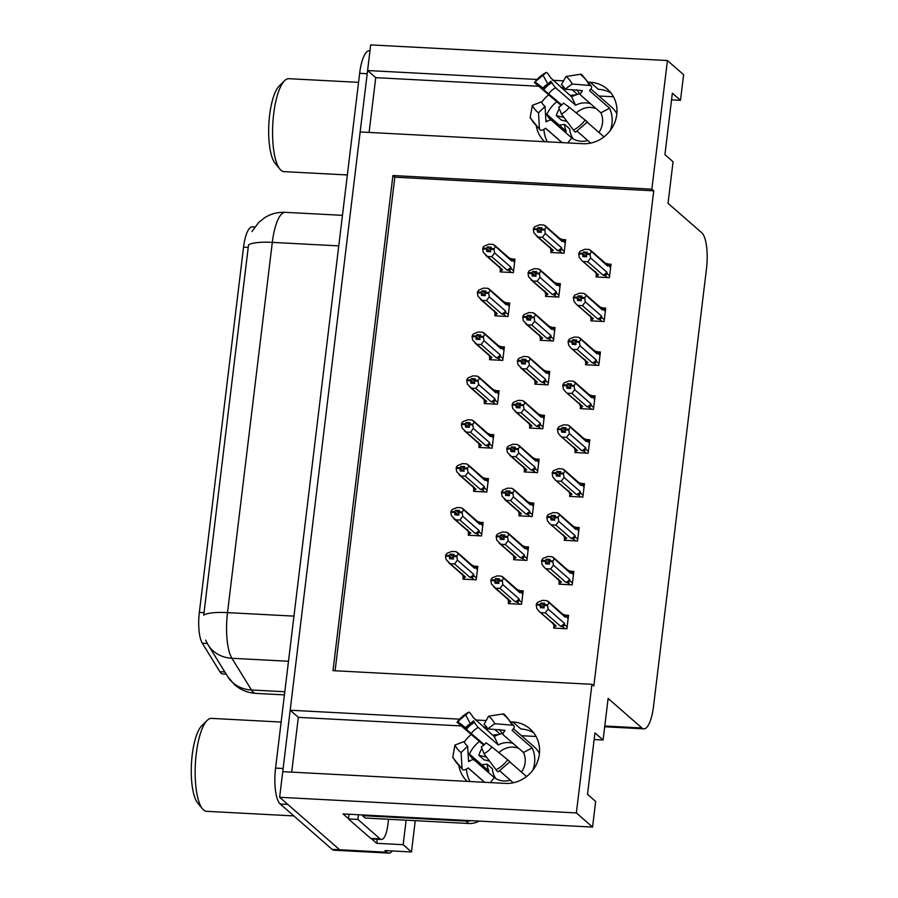 <?xml version="1.0" encoding="UTF-8"?>
<svg xmlns="http://www.w3.org/2000/svg" width="898" height="898" viewBox="0 0 898 898"><rect width="100%" height="100%" fill="white"/><g stroke="black" fill="none" stroke-linecap="round" stroke-linejoin="round"><path stroke-width="1.35" d="M546.86 114.349A31.688 29.511 131.2 0 1 556.883 101.732M570.174 95.536A31.688 29.511 131.2 0 1 576.067 94.874M541.629 102.372A31.688 29.511 131.2 0 1 548.835 94.717M562.137 88.509A31.688 29.511 131.2 0 1 564.528 88.105M469.452 754.039A31.688 29.511 131.2 0 1 479.465 741.434M492.755 735.238A31.688 29.511 131.2 0 1 498.648 734.575M487.12 727.807A31.688 29.511 -48.8 0 0 484.718 728.211M471.428 734.407A31.688 29.511 -48.8 0 0 464.221 742.074M226.184 674.174L222.85 673.994A26.738 7.857 -87 0 1 221.121 673.219A26.738 7.857 -87 0 1 219.887 671.715L202.319 643.249A26.738 7.857 -87 0 1 199.345 612.425L243.549 247.163A26.738 7.857 -87 0 1 252.282 226.868L254.751 227.003M392.325 850.956A29.701 8.733 -87 0 1 388.823 853.1L341.577 850.608A29.701 8.733 -87 0 1 339.657 849.744L279.637 797.289L282.747 771.663L505.383 783.393A31.688 29.511 -48.8 0 0 536.69 763.727A31.688 29.511 -48.8 0 0 529.955 728.828A31.688 29.511 -48.8 0 0 512.825 721.958L511.669 721.902M533.625 732.734A31.688 29.511 -48.8 0 0 520.862 728.985L512.825 721.958M369.1 132.433L375.734 77.655L367.585 70.527L370.694 44.9L667.427 60.536L651.858 189.164L392.92 175.525L333.012 670.66L591.939 684.298L576.37 812.926L592.557 827.08L343.07 813.925L348.48 818.662M461.471 725.943L298.327 717.345L291.693 772.134M298.327 717.345L290.177 710.228L360.154 131.961L582.802 143.702A31.688 29.511 -48.8 0 0 614.109 124.036A31.688 29.511 -48.8 0 0 607.362 89.127A31.688 29.511 -48.8 0 0 590.233 82.268L589.077 82.201M377.182 839.248L376.689 843.312L371.682 838.934M406.121 820.2L403.157 844.704L376.689 843.312M403.157 844.704L411.464 851.966L415.246 820.682M388.823 853.1A29.701 8.733 -87 0 1 386.903 852.236L385.006 850.574L411.464 851.966M576.37 812.926L279.637 797.289M671.558 99.835L680.504 100.318L683.603 74.68L667.427 60.536M563.574 80.854L552.719 80.281M537.049 79.462L367.585 70.527M486.155 720.555L475.311 719.983M459.641 719.163L290.177 710.228M594.139 739.537L603.097 740.008L608.126 698.442L641.902 727.975A29.701 8.733 93 0 0 643.832 728.839A29.701 8.733 93 0 0 653.531 706.288L706.479 268.76A29.701 8.733 93 0 0 701.821 232.84L668.045 203.318L673.073 161.752L664.924 154.624L672.355 93.19L680.504 100.318M547.387 141.828A31.688 29.511 131.2 0 1 543.919 129.312M598.921 96.007L613.48 96.782M469.968 781.529A31.688 29.511 131.2 0 1 466.511 769.014M592.557 827.08L595.655 801.443L587.516 794.326L594.947 732.891L603.097 740.008M521.502 735.709L536.072 736.483M591.939 684.298L593.836 685.96L653.755 190.825L651.858 189.164M653.755 190.825L394.828 177.187L335.1 670.761M394.828 177.187L392.92 175.525M596.384 275.147L596.16 276.966L609.394 277.662L611.022 264.214L608.025 264.057M591.075 319.037L590.85 320.844L604.085 321.54L605.712 308.104L602.715 307.947M585.765 362.927L585.541 364.734L598.775 365.43L600.403 351.994L597.406 351.836M580.445 406.816L580.231 408.624L593.466 409.32L595.082 395.883L592.096 395.726M575.135 450.706L574.922 452.513L588.145 453.209L589.773 439.773L586.787 439.616M564.516 538.474L564.292 540.293L577.526 540.989L579.154 527.553L576.157 527.384M559.207 582.364L558.983 584.171L572.217 584.879L573.844 571.431L570.847 571.274M553.898 626.254L553.673 628.061L566.907 628.757L568.535 615.321L565.538 615.164M569.826 494.596L569.613 496.403L582.836 497.099L584.463 483.663L581.466 483.506M545.726 294.566L545.501 296.374L558.736 297.07L560.363 283.633L557.366 283.476M540.405 338.456L540.192 340.263L553.415 340.959L555.043 327.523L552.057 327.366M535.096 382.346L534.882 384.153L548.106 384.849L549.733 371.413L546.747 371.256M529.786 426.224L529.573 428.043L542.796 428.739L544.424 415.303L541.427 415.134M524.477 470.114L524.252 471.921L537.487 472.629L539.114 459.181L536.117 459.024M519.167 514.004L518.943 515.811L532.177 516.507L533.805 503.071L530.808 502.914M513.858 557.894L513.634 559.701L526.868 560.397L528.495 546.961L525.498 546.803M508.549 601.783L508.324 603.591L521.558 604.287L523.186 590.85L520.189 590.693M551.035 250.677L550.811 252.484L564.045 253.18L565.673 239.744L562.676 239.586M463.188 577.302L462.975 579.12L476.198 579.816L477.826 566.38L474.84 566.223M468.498 533.423L468.285 535.23L481.519 535.926L483.135 522.49L480.149 522.333M479.128 445.644L478.903 447.451L492.138 448.147L493.765 434.711L490.768 434.553M484.437 401.754L484.213 403.561L497.447 404.257L499.075 390.821L496.078 390.664M489.747 357.864L489.533 359.683L502.757 360.379L504.384 346.931L501.387 346.774M495.056 313.974L494.843 315.793L508.066 316.489L509.694 303.053L506.708 302.884M473.818 489.533L473.594 491.341L486.828 492.037L488.456 478.6L485.459 478.443M500.366 270.096L500.152 271.903L513.375 272.599L515.003 259.163L512.017 259.006M486.783 727.279L483.461 727.099M459.024 766.465A31.688 29.511 -48.8 0 0 467.196 781.383M544.615 141.682A31.688 29.511 131.2 0 1 536.443 126.764M564.191 87.577L560.868 87.409M538.89 86.253L375.734 77.655M590.233 82.268L598.27 89.284A31.688 29.511 131.2 0 1 611.044 93.033M282.791 771.663A29.701 8.733 -87 0 1 283.128 768.497L367.203 73.703A29.701 8.733 -87 0 1 367.641 70.572M280.232 804.013L332.092 849.351A29.701 8.733 -87 0 0 334.011 850.215L341.577 850.608A29.701 8.733 -87 0 1 339.657 849.744L287.787 804.417L280.232 804.013A29.701 8.733 -87 0 1 275.563 768.093L359.649 73.299A29.701 8.733 -87 0 1 369.359 50.759L369.976 50.793M251.9 231.617L258.747 222.367L264.82 217.597C271.073 213.758 277.886 211.995 285.25 212.332A39.602 11.64 93 0 0 272.307 242.381A34.652 7.453 6.9 0 0 248.522 244.952L203.723 615.186A34.652 7.453 -173.1 0 1 227.508 612.627A39.602 11.64 93 0 0 231.909 658.279A34.652 30.487 148.3 0 1 208.078 644.843L205.631 640.173M490.274 249.408L487.434 246.939L491.217 247.13L490.342 248.477L490.667 251.743L486.884 251.541L486.469 249.072L482.686 248.869L486.469 249.072M506.966 270.006L509.132 270.579L511.175 268.693L510.839 267.121L494.607 252.933L491.778 256.727L506.966 270.006A6.735 6.275 -48.8 0 0 510.839 267.121M501.87 271.993L500.601 270.882L502.622 269.782L487.434 256.502L491.778 256.727M487.434 246.939L486.57 248.286L482.787 248.084L484.011 246.198L488.916 244.211L493.26 244.436L511.579 260.981L512.197 260.24L514.621 262.362M508.459 257.726L511.983 258.983L512.197 260.24M489.724 251.687L486.491 248.869M490.241 251.721L486.536 248.488L482.787 248.084M487.434 256.502L483.27 252.338L482.686 248.869M485.627 255.29L501.106 268.816A6.735 6.275 -48.8 0 0 502.622 269.782M500.601 270.882L499.501 266.526M494.607 252.933L494.035 249.464L490.252 249.262M494.035 249.464L494.125 248.679L490.342 248.477M494.484 245.143L509.974 258.68A6.735 6.275 131.2 0 1 511.579 260.981M494.125 248.679L495.348 246.793M540.933 230L538.104 227.52L537.229 228.867L533.446 228.664L534.669 226.779L539.575 224.792L543.919 225.028L562.249 241.562L562.866 240.832L565.28 242.943M559.117 238.307L562.642 239.564L562.866 240.832M564.258 251.395L561.845 249.274L561.497 247.702L545.266 233.525L544.783 229.259L546.018 227.374M552.528 252.574L551.26 251.462L553.291 250.362L538.093 237.083L542.437 237.308L557.636 250.598L559.802 251.171L561.98 253.079M538.093 237.083L533.928 232.919L533.356 229.45L537.127 229.652L537.543 232.122L541.326 232.324L540.91 229.854L541.887 227.722L538.104 227.52M544.783 229.259L541.011 229.069M545.153 225.735L560.633 239.261A6.735 6.275 131.2 0 1 562.249 241.562M533.895 229.282L533.446 228.664M561.845 249.274L559.802 251.171M561.497 247.702A6.735 6.275 131.2 0 1 557.636 250.598M540.91 229.854L544.693 230.056M545.266 233.525L542.437 237.308M551.26 251.462L550.16 247.107M536.286 235.871L551.776 249.408A6.735 6.275 -48.8 0 0 553.291 250.362M533.356 229.45L537.127 229.652M540.383 232.279L537.161 229.45M537.229 228.867L540.899 232.301M537.206 229.069L533.423 228.867M597.888 277.055L596.609 275.944L598.64 274.844L581.635 260.341L579.277 257.4L578.727 253.73L582.51 253.921L582.892 256.603L586.675 256.794L586.259 254.325L590.042 254.527L590.143 253.741L586.36 253.539L587.236 252.192L583.453 251.99L582.555 253.539L578.772 253.337L580.029 251.249L584.935 249.274L589.279 249.498L607.598 266.033L608.215 265.303L610.629 267.413M585.743 256.749L582.51 253.921M578.705 253.932L582.488 254.123M582.577 253.337L578.795 253.146M582.555 253.539L586.259 256.783M586.282 254.471L583.453 251.99M596.609 275.944L595.509 271.578M581.635 260.341L597.125 273.879A6.735 6.275 -48.8 0 0 598.64 274.844M609.607 275.866L607.194 273.744L605.151 275.641L607.329 277.549M607.194 273.744L606.857 272.184A6.735 6.275 131.2 0 1 602.985 275.069L605.151 275.641M606.857 272.184L590.626 257.995L587.786 261.789L602.985 275.069M583.442 261.554L587.786 261.789M590.626 257.995L590.042 254.527M586.259 254.325L586.36 253.539M590.502 250.205L605.982 263.743A6.735 6.275 131.2 0 1 607.598 266.033M604.466 262.777L607.991 264.034L608.215 265.303M590.143 253.741L591.367 251.844M532.862 770.192A29.701 27.658 -48.8 0 0 534.546 763.278A29.701 27.658 -48.8 0 0 532.132 747.877L512.129 730.4L512.848 729.389A10.888 3.682 154.6 0 0 514.116 726.179A10.888 3.682 154.6 0 0 511.983 725.146L494.719 723.709L487.704 728.895L504.968 730.321L504.418 731.399A10.888 3.682 154.6 0 0 503.149 734.598A10.888 3.682 154.6 0 0 503.486 735.035L523.489 752.513A19.801 18.443 131.2 0 1 521.491 772.123M509.828 761.931L526.576 776.568M513.286 782.775L499.737 770.933M510.345 780.205A19.801 18.443 131.2 0 1 494.27 777.578L474.267 760.09A10.888 3.951 126.4 0 0 474.178 760.022A10.888 3.951 126.4 0 0 469.856 761.033L468.554 761.56L467.656 746.092L461.112 752.535L461.999 768.003A10.888 3.951 126.4 0 0 462.739 769.676A10.888 3.951 126.4 0 0 467.05 768.666L468.296 767.981L484.673 782.304M513.443 728.66L533.895 746.541A29.701 27.658 131.2 0 1 539.44 753.377M481.923 748.348A29.701 27.658 -48.8 0 0 478.881 755.308L484.044 759.82L489.556 761.122M484.314 744.667L464.928 728.211L465.669 727.739L457.767 721.768L457.026 722.25L483.741 745.172M502.577 733.509A29.701 27.658 -48.8 0 0 494.226 736.517L473.235 717.513A10.888 1.493 61.8 0 0 468.801 712.148A10.888 1.493 61.8 0 0 468.756 712.181L465.658 714.999L470.372 723.698L473.471 720.881L474.537 722.43A10.888 1.493 61.8 0 0 478.219 727.459L498.222 744.936A19.801 18.443 131.2 0 1 513.061 743.409M468.071 753.13A10.888 3.682 -25.4 0 1 468.902 753.568L488.905 771.045A19.801 18.443 131.2 0 1 487.176 764.131L492.34 768.643A19.801 18.443 131.2 0 0 495.977 778.689M498.94 752.625A19.801 18.443 131.2 0 1 513.678 747.091L513.948 747.327A19.801 18.443 131.2 0 1 518.494 748.157M494.719 723.709A22.776 21.204 131.2 0 0 488.557 716.2L484.033 724.417A13.582 12.651 131.2 0 1 487.704 728.895M491.902 746.968L486.031 742.769A13.582 12.651 131.2 0 1 481.317 746.81L484.011 753.736A22.776 21.204 131.2 0 0 491.902 746.968L510.019 761.684L498.244 771.775A10.888 1.493 -118.2 0 1 496.055 769.799L484.011 753.736M465.669 727.739A13.582 12.651 131.2 0 1 470.372 723.698M467.656 746.092A13.582 12.651 131.2 0 1 463.985 741.613L454.949 745.026A22.776 21.204 131.2 0 0 461.112 752.535M457.767 721.768A22.776 21.204 131.2 0 1 465.658 714.999M488.557 716.2L502.813 713.977A10.888 3.951 -53.6 0 1 504.306 714.247L514.116 726.179M462.739 769.676L452.929 757.744A10.888 3.682 -25.4 0 1 452.839 756.834L454.949 745.026M468.801 712.148L457.026 722.25A33.866 31.542 131.2 0 1 468.756 712.181M487.176 764.131L481.766 764.804M478.881 755.308L486.559 757.126M362.534 814.957A19.801 18.443 131.2 0 1 362.455 815.665L466.028 821.12A19.801 18.443 -48.8 0 0 471.203 820.682M496.774 735.294A4.95 4.613 131.2 0 1 496.381 734.687M362.455 815.665L365.172 818.033L468.745 823.5A19.801 18.443 -48.8 0 0 479.128 821.098M388.542 819.268L387.914 824.454A19.801 5.826 -87 0 1 381.448 839.473A19.801 5.826 -87 0 1 380.168 838.9L357.898 819.436L348.446 818.942L370.717 838.406A19.801 5.826 93 0 0 371.996 838.979L381.448 839.473M348.952 814.239A19.801 5.826 -87 0 1 348.446 818.942M358.403 814.733A19.801 5.826 -87 0 1 357.898 819.436M494.27 777.578L490.465 782.607M494.226 736.517L498.222 744.936M532.132 747.877L523.489 752.513M484.965 293.298L482.125 290.817L485.908 291.019L485.032 292.366L485.347 295.633L481.575 295.431L481.16 292.961L477.377 292.759L481.16 292.961M501.656 313.896L503.823 314.468L505.866 312.583L505.529 311.011L489.298 296.823L486.458 300.617L501.656 313.896A6.735 6.275 -48.8 0 0 505.529 311.011M496.56 315.883L495.292 314.771L497.312 313.671L482.125 300.381L486.458 300.617M482.125 290.817L481.249 292.164L477.478 291.973L478.701 290.076L483.607 288.101L487.951 288.325L506.27 304.86L506.887 304.13L509.312 306.24M503.149 301.605L506.674 302.862L506.887 304.13M484.415 295.577L481.182 292.759M484.931 295.61L481.227 292.366L477.478 291.973M482.125 300.381L477.961 296.228L477.377 292.759M480.318 299.169L495.797 312.706A6.735 6.275 -48.8 0 0 497.312 313.671M495.292 314.771L494.192 310.416M489.298 296.823L488.714 293.354L484.942 293.152M488.714 293.354L488.815 292.568L485.032 292.366M489.174 289.033L504.665 302.57A6.735 6.275 131.2 0 1 506.27 304.86M488.815 292.568L490.039 290.683M479.655 337.188L476.816 334.707L480.598 334.909L479.622 337.042L480.037 339.511L476.266 339.321L475.85 336.84L472.067 336.649L475.85 336.84M496.347 357.786L498.513 358.358L500.556 356.461L500.22 354.901L483.988 340.712L481.148 344.506L496.347 357.786A6.735 6.275 -48.8 0 0 500.22 354.901M491.251 359.772L489.982 358.661L492.003 357.55L476.804 344.271L481.148 344.506M476.816 334.707L475.94 336.054L472.157 335.852L473.392 333.966L478.297 331.991L482.641 332.215L500.961 348.75L501.578 348.02L504.002 350.13M497.84 345.494L501.353 346.751L501.578 348.02M479.105 339.466L475.873 336.638M479.622 339.489L475.918 336.256L472.157 335.852M476.804 344.271L472.651 340.118L472.067 336.649M475.008 343.058L490.488 356.596A6.735 6.275 -48.8 0 0 492.003 357.55M489.982 358.661L488.882 354.295M483.988 340.712L483.405 337.244L479.622 337.042M483.405 337.244L483.506 336.458L479.723 336.256M483.865 332.922L499.355 346.46A6.735 6.275 131.2 0 1 500.961 348.75M483.506 336.458L484.729 334.561M474.335 381.078L471.506 378.597L475.289 378.799L474.312 380.932L474.728 383.401L470.945 383.21L470.541 380.73L466.758 380.528L470.541 380.73M491.038 401.675L493.204 402.248L495.247 400.351L494.91 398.779L478.679 384.602L475.839 388.385L491.038 401.675A6.735 6.275 -48.8 0 0 494.91 398.779M485.941 403.651L484.662 402.54L486.694 401.44L471.495 388.161L475.839 388.385M471.506 378.597L470.631 379.944L466.848 379.742L468.083 377.856L472.988 375.869L477.332 376.105L495.651 392.639L496.268 391.91L498.682 394.02M492.519 389.384L496.044 390.641L496.268 391.91M473.796 383.356L470.563 380.528M474.312 383.379L470.608 380.146L466.848 379.742M471.495 388.161L467.33 383.996L466.758 380.528M469.699 386.948L485.178 400.486A6.735 6.275 -48.8 0 0 486.694 401.44M484.662 402.54L483.562 398.184M478.679 384.602L478.095 381.134L474.312 380.932M478.095 381.134L478.196 380.348L474.413 380.146M478.555 376.812L494.035 390.349A6.735 6.275 131.2 0 1 495.651 392.639M478.196 380.348L479.42 378.451M469.025 424.967L466.197 422.487L469.98 422.689L469.003 424.821L469.418 427.291L465.635 427.089L465.22 424.619L461.449 424.417L465.22 424.619M485.728 445.565L487.895 446.138L489.938 444.241L489.601 442.669L473.369 428.481L470.53 432.275L485.728 445.565A6.735 6.275 -48.8 0 0 489.601 442.669M480.632 447.541L479.352 446.429L481.384 445.329L466.185 432.05L470.53 432.275M466.197 422.487L465.321 423.834L461.538 423.632L462.773 421.746L467.678 419.759L472.011 419.995L490.342 436.529L490.959 435.799L493.372 437.91M487.21 433.274L490.735 434.531L490.959 435.799M468.487 427.246L465.254 424.417M469.003 427.268L465.299 424.036L461.538 423.632M466.185 432.05L462.021 427.886L461.449 424.417M464.378 430.838L479.869 444.375A6.735 6.275 -48.8 0 0 481.384 445.329M479.352 446.429L478.252 442.074M473.369 428.481L472.786 425.023L469.003 424.821M472.786 425.023L472.876 424.226L469.104 424.036M473.246 420.702L488.725 434.228A6.735 6.275 131.2 0 1 490.342 436.529M472.876 424.226L474.11 422.341M535.623 273.879L532.795 271.409L531.919 272.756L528.136 272.554L529.36 270.668L534.265 268.682L538.609 268.917L556.94 285.452L557.557 284.711L559.97 286.832M553.808 282.197L557.332 283.454L557.557 284.711M558.949 295.274L556.524 293.163L556.188 291.592L539.956 277.403L539.474 273.149L540.708 271.263M547.219 296.463L545.95 295.352L547.982 294.252L532.783 280.973L537.127 281.197L552.326 294.477L554.481 295.049L556.67 296.969M532.783 280.973L528.619 276.808L528.035 273.34L531.818 273.542L532.233 276.012L536.016 276.214L535.691 272.958L536.566 271.611L532.795 271.409M539.474 273.149L535.691 272.958M539.844 269.625L555.323 283.151A6.735 6.275 131.2 0 1 556.94 285.452M528.585 273.172L528.136 272.554M556.524 293.163L554.481 295.049M556.188 291.592A6.735 6.275 131.2 0 1 552.326 294.477M535.601 273.744L539.384 273.935M539.956 277.403L537.127 281.197M545.95 295.352L544.85 290.997M530.976 279.761L546.467 293.298A6.735 6.275 -48.8 0 0 547.982 294.252M528.035 273.34L531.818 273.542M535.073 276.169L531.841 273.34M531.919 272.756L535.59 276.191M531.897 272.958L528.114 272.756M530.314 317.769L527.485 315.299L526.61 316.646L522.827 316.444L524.05 314.558L528.956 312.571L533.3 312.796L551.619 329.341L552.236 328.601L554.661 330.722M548.498 326.086L552.023 327.343L552.236 328.601M553.639 339.163L551.215 337.053L550.878 335.482L534.647 321.293L534.164 317.039L535.388 315.153M541.909 340.353L540.641 339.242L542.661 338.142L527.474 324.863L531.818 325.087L547.005 338.366L549.172 338.939L551.361 340.847M527.474 324.863L523.309 320.698L522.726 317.23L526.509 317.432L526.924 319.901L530.707 320.103L530.381 316.837L531.257 315.49L527.485 315.299M534.164 317.039L530.381 316.837M534.523 313.514L550.014 327.04A6.735 6.275 131.2 0 1 551.619 329.341M523.276 317.061L522.827 316.444M551.215 337.053L549.172 338.939M550.878 335.482A6.735 6.275 131.2 0 1 547.005 338.366M530.291 317.634L534.074 317.825M534.647 321.293L531.818 325.087M540.641 339.242L539.541 334.887M525.667 323.65L541.146 337.177A6.735 6.275 -48.8 0 0 542.661 338.142M522.726 317.23L526.509 317.432M529.764 320.047L526.531 317.23M526.61 316.646L530.28 320.081M526.576 316.848L522.804 316.646M525.004 361.658L522.165 359.189L521.289 360.536L517.517 360.334L518.741 358.448L523.646 356.461L527.99 356.686L546.31 373.231L546.927 372.49L549.351 374.612M543.189 369.976L546.714 371.233L546.927 372.49M548.33 383.053L545.905 380.943L545.569 379.371L529.337 365.183L528.754 361.714L530.078 359.043M536.6 384.243L535.331 383.132L537.352 382.032L522.165 368.752L526.497 368.977L541.696 382.256L543.862 382.829L546.051 384.737M522.165 368.752L518 364.588L517.416 361.119L521.199 361.322L521.615 363.791L525.386 363.993L525.072 360.727L525.947 359.38L522.165 359.189M528.855 360.929L525.072 360.727M529.214 357.393L544.704 370.93A6.735 6.275 131.2 0 1 546.31 373.231M517.955 360.94L517.517 360.334M545.905 380.943L543.862 382.829M545.569 379.371A6.735 6.275 131.2 0 1 541.696 382.256M524.982 361.512L528.754 361.714M529.337 365.183L526.497 368.977M535.331 383.132L534.231 378.776M520.357 367.54L535.837 381.066A6.735 6.275 -48.8 0 0 537.352 382.032M517.416 361.119L521.199 361.322M524.454 363.937L521.222 361.119M521.289 360.536L524.971 363.971M521.267 360.727L517.484 360.536M519.695 405.548L516.855 403.067L515.98 404.414L512.208 404.223L513.432 402.326L518.337 400.351L522.681 400.575L541 417.11L541.617 416.38L544.042 418.49M537.88 413.855L541.404 415.112L541.617 416.38M543.021 426.943L540.596 424.833L540.259 423.261L524.028 409.073L523.444 405.604L524.769 402.933M531.29 428.133L530.022 427.021L532.043 425.921L516.844 412.631L521.188 412.867L536.387 426.146L538.553 426.718L540.742 428.627M516.844 412.631L512.691 408.478L512.107 405.009L515.89 405.211L516.305 407.681L520.077 407.883L519.762 404.616L520.638 403.269L516.855 403.067M523.545 404.818L519.762 404.616M523.904 401.283L539.395 414.82A6.735 6.275 131.2 0 1 541 417.11M512.646 404.83L512.208 404.223M540.596 424.833L538.553 426.718M540.259 423.261A6.735 6.275 131.2 0 1 536.387 426.146M519.673 405.402L523.444 405.604M524.028 409.073L521.188 412.867M530.022 427.021L528.922 422.666M515.048 411.419L530.527 424.956A6.735 6.275 -48.8 0 0 532.043 425.921M512.107 405.009L515.89 405.211M519.145 407.827L515.912 405.009M515.98 404.414L519.661 407.86M515.957 404.616L512.174 404.426M592.568 320.934L591.299 319.834L593.331 318.723L576.325 304.231L573.968 301.279L573.418 297.62L577.201 297.81L577.582 300.493L581.365 300.684L580.95 298.215L584.733 298.417L584.822 297.631L581.051 297.429L581.926 296.082L578.144 295.88L577.246 297.429L573.463 297.227L574.709 295.139L579.625 293.163L583.958 293.388L602.289 309.922L602.906 309.193L605.319 311.303M580.422 300.639L577.201 297.81M573.395 297.822L577.167 298.013M577.268 297.227L573.485 297.025M577.246 297.429L580.95 300.662M580.972 298.361L578.144 295.88M591.299 319.834L590.199 315.467M576.325 304.231L591.816 317.769A6.735 6.275 -48.8 0 0 593.331 318.723M604.298 319.755L601.885 317.634L599.842 319.531L602.019 321.439M601.885 317.634L601.548 316.074A6.735 6.275 131.2 0 1 597.675 318.958L599.842 319.531M601.548 316.074L585.305 301.885L582.476 305.679L597.675 318.958M578.132 305.443L582.476 305.679M585.305 301.885L584.733 298.417M580.95 298.215L581.051 297.429M585.193 294.095L600.672 307.632A6.735 6.275 131.2 0 1 602.289 309.922M599.157 306.667L602.681 307.924L602.906 309.193M584.822 297.631L586.057 295.734M587.258 364.824L585.99 363.712L588.022 362.612L571.016 348.121L568.659 345.169L568.108 341.498L571.88 341.7L572.273 344.372L576.056 344.574L575.64 342.104L579.423 342.306L579.513 341.509L575.73 341.319L576.606 339.972L572.834 339.77L571.936 341.319L568.153 341.117L569.399 339.029L574.305 337.042L578.649 337.278L596.979 353.812L597.597 353.082L600.01 355.193M575.113 344.529L571.88 341.7M568.075 341.7L571.858 341.902M571.959 341.117L568.176 340.914M571.936 341.319L575.629 344.551M575.663 342.25L572.834 339.77M585.99 363.712L584.89 359.357M571.016 348.121L586.506 361.658A6.735 6.275 -48.8 0 0 588.022 362.612M598.988 363.645L596.575 361.524L594.532 363.421L596.71 365.329M596.575 361.524L596.227 359.952A6.735 6.275 131.2 0 1 592.366 362.848L594.532 363.421M596.227 359.952L579.996 345.775L577.167 349.558L592.366 362.848M572.823 349.333L577.167 349.558M579.996 345.775L579.423 342.306M575.64 342.104L575.73 341.319M579.884 337.985L595.363 351.511A6.735 6.275 131.2 0 1 596.979 353.812M593.847 350.557L597.372 351.814L597.597 353.082M579.513 341.509L580.748 339.624M581.949 408.713L580.68 407.602L582.712 406.502L565.706 392.011L563.349 389.059L562.799 385.388L566.571 385.59L566.964 388.262L570.746 388.464L570.331 385.994L574.114 386.185L574.204 385.399L570.421 385.208L571.296 383.861L567.525 383.659L566.616 385.208L562.844 385.006L564.09 382.918L568.995 380.932L573.339 381.167L591.659 397.702L592.276 396.961L594.701 399.082M569.803 388.419L566.571 385.59M562.765 385.59L566.548 385.792M566.649 385.006L562.866 384.804M566.616 385.208L570.32 388.441M570.353 386.129L567.525 383.659M580.68 407.602L579.58 403.247M565.706 392.011L581.186 405.548A6.735 6.275 -48.8 0 0 582.712 406.502M593.679 407.524L591.254 405.413L589.211 407.299L591.4 409.219M591.254 405.413L590.918 403.842A6.735 6.275 131.2 0 1 587.045 406.727L589.211 407.299M590.918 403.842L574.686 389.653L571.858 393.447L587.045 406.727M567.514 393.223L571.858 393.447M574.686 389.653L574.114 386.185M570.331 385.994L570.421 385.208M574.563 381.875L590.053 395.401A6.735 6.275 131.2 0 1 591.659 397.702M588.538 394.447L592.063 395.704L592.276 396.961M574.204 385.399L575.427 383.513M576.639 452.603L575.371 451.492L577.392 450.392L560.397 435.9L558.04 432.948L557.478 429.278L561.261 429.48L561.654 432.151L565.426 432.353L565.022 429.884L568.793 430.075L568.894 429.289L565.111 429.087L565.987 427.74L562.204 427.549L561.306 429.098L557.535 428.896L558.781 426.808L563.686 424.821L568.03 425.046L586.349 441.591L586.966 440.851L589.391 442.972M564.494 432.297L561.261 429.48M557.456 429.48L561.239 429.682M561.329 428.896L557.557 428.694M561.306 429.098L565.01 432.331M565.044 430.019L562.204 427.549M575.371 451.492L574.271 447.137M560.397 435.9L575.876 449.427A6.735 6.275 -48.8 0 0 577.392 450.392M588.37 451.413L585.945 449.303L583.902 451.189L586.091 453.097M585.945 449.303L585.608 447.732A6.735 6.275 131.2 0 1 581.736 450.616L583.902 451.189M585.608 447.732L569.377 433.543L566.548 437.337L581.736 450.616M562.204 437.113L566.548 437.337M569.377 433.543L568.793 430.075M565.022 429.884L565.111 429.087M569.253 425.753L584.744 439.29A6.735 6.275 131.2 0 1 586.349 441.591M583.229 438.336L586.753 439.593L586.966 440.851M568.894 429.289L570.118 427.403M281.141 722.059L211.479 718.389A46.539 13.683 93 0 0 207.157 720.42L201.724 725.797A40.59 11.932 93 0 0 191.442 763.929A40.59 11.932 93 0 0 197.661 802.935L202.499 808.851A46.539 13.683 93 0 0 203.565 809.974A46.539 13.683 93 0 0 206.574 811.321L293.848 815.923M207.157 720.42A46.539 13.683 93 0 0 196.269 753.703A46.539 13.683 93 0 0 202.499 808.851M358.549 82.358L288.887 78.687A46.539 13.683 93 0 0 284.565 80.719L279.132 86.096A40.59 11.932 93 0 0 268.85 124.227A40.59 11.932 93 0 0 275.069 163.234L279.907 169.15A46.539 13.683 93 0 0 280.984 170.272A46.539 13.683 93 0 0 283.993 171.63L347.346 174.964M284.565 80.719A46.539 13.683 93 0 0 273.677 114.001A46.539 13.683 93 0 0 279.907 169.15M610.27 130.502A29.701 27.658 -48.8 0 0 611.965 123.576A29.701 27.658 -48.8 0 0 609.54 108.187L589.537 90.698L590.255 89.688A10.888 3.682 154.6 0 0 591.524 86.477A10.888 3.682 154.6 0 0 589.391 85.445L572.127 84.019L565.123 89.194L582.387 90.631L581.837 91.697A10.888 3.682 154.6 0 0 580.568 94.896A10.888 3.682 154.6 0 0 580.894 95.334L600.897 112.811A19.801 18.443 131.2 0 1 598.899 132.433M587.236 122.24L603.984 136.878M590.693 143.074L577.145 131.231M587.752 140.503A19.801 18.443 131.2 0 1 571.678 137.877L551.675 120.399A10.888 3.951 126.4 0 0 551.585 120.321A10.888 3.951 126.4 0 0 547.275 121.342L545.962 121.859L545.075 106.391L538.531 112.834L539.417 128.302A10.888 3.951 126.4 0 0 540.147 129.974A10.888 3.951 126.4 0 0 544.457 128.964L545.703 128.291L562.092 142.602M590.85 88.969L611.302 106.84A29.701 27.658 131.2 0 1 616.847 113.676M559.331 108.658A29.701 27.658 -48.8 0 0 556.3 115.606L561.452 120.119L566.964 121.421M561.721 104.965L542.336 88.52L543.077 88.038L535.174 82.066L534.433 82.549L561.149 105.47M579.996 93.807A29.701 27.658 -48.8 0 0 571.633 96.816L550.654 77.812A10.888 1.493 61.8 0 0 546.209 72.457A10.888 1.493 61.8 0 0 546.175 72.48L543.066 75.297L547.78 83.997L550.889 81.179L551.944 82.739A10.888 1.493 61.8 0 0 555.626 87.757L575.629 105.234A19.801 18.443 131.2 0 1 590.48 103.708M545.479 113.429A10.888 3.682 -25.4 0 1 546.321 113.866L566.324 131.355A19.801 18.443 131.2 0 1 564.595 124.44L569.747 128.942A19.801 18.443 131.2 0 0 573.384 138.988M576.359 112.935A19.801 18.443 131.2 0 1 591.097 107.39L591.367 107.637A19.801 18.443 131.2 0 1 595.913 108.456M572.127 84.019A22.776 21.204 131.2 0 0 565.965 76.51L561.441 84.715A13.582 12.651 131.2 0 1 565.123 89.194M569.31 107.277L563.439 103.079A13.582 12.651 131.2 0 1 558.736 107.109L561.418 114.046A22.776 21.204 131.2 0 0 569.31 107.277L587.438 121.982L575.652 132.073A10.888 1.493 -118.2 0 1 573.474 130.098L561.418 114.046M543.077 88.038A13.582 12.651 131.2 0 1 547.78 83.997M545.075 106.391A13.582 12.651 131.2 0 1 541.393 101.912L532.368 105.324A22.776 21.204 131.2 0 0 538.531 112.834M535.174 82.066A22.776 21.204 131.2 0 1 543.066 75.297M565.965 76.51L580.231 74.276A10.888 3.951 -53.6 0 1 581.724 74.545L591.524 86.477M540.147 129.974L530.348 118.053A10.888 3.682 -25.4 0 1 530.247 117.144L532.368 105.324M546.209 72.457L534.433 82.549A33.866 31.542 131.2 0 1 546.175 72.48M564.595 124.44L559.173 125.103M556.3 115.606L563.966 117.425M574.192 95.592A4.95 4.613 131.2 0 1 573.788 94.997M571.678 137.877L567.873 142.917M571.633 96.816L575.629 105.234M609.54 108.187L600.897 112.811M463.716 468.846L460.887 466.376L464.67 466.578L463.694 468.711L464.109 471.181L460.326 470.979L459.911 468.509L456.139 468.307L459.911 468.509M480.419 489.444L482.585 490.016L484.628 488.13L484.28 486.559L468.049 472.37L465.22 476.165L480.419 489.444A6.735 6.275 -48.8 0 0 484.28 486.559M475.311 491.431L474.043 490.319L476.075 489.219L460.876 475.94L465.22 476.165M460.887 466.376L460.012 467.723L456.229 467.521L457.452 465.635L462.358 463.649L466.702 463.884L485.032 480.419L485.65 479.678L488.063 481.799M481.9 477.164L485.425 478.421L485.65 479.678M463.166 471.136L459.933 468.307M463.682 471.158L459.989 467.925L456.229 467.521M460.876 475.94L456.712 471.776L456.139 468.307M459.069 474.728L474.559 488.265A6.735 6.275 -48.8 0 0 476.075 489.219M474.043 490.319L472.943 485.964M468.049 472.37L467.476 468.902L463.694 468.711M467.476 468.902L467.566 468.116L463.795 467.925M467.937 464.592L483.416 478.118A6.735 6.275 131.2 0 1 485.032 480.419M467.566 468.116L468.801 466.23M458.407 512.736L455.578 510.266L459.349 510.457L458.474 511.804L458.799 515.07L455.017 514.868L454.601 512.399L450.818 512.197L454.601 512.399M475.098 533.333L477.265 533.906L479.308 532.02L478.971 530.449L462.739 516.26L459.911 520.054L475.098 533.333A6.735 6.275 -48.8 0 0 478.971 530.449M470.002 535.32L468.734 534.209L470.765 533.109L455.567 519.83L459.911 520.054M455.578 510.266L454.702 511.613L450.919 511.411L452.143 509.525L457.048 507.538L461.392 507.763L479.723 524.309L480.34 523.568L482.754 525.689M476.591 521.053L480.116 522.31L480.34 523.568M457.857 515.014L454.624 512.197M458.373 515.048L454.669 511.815L450.919 511.411M455.567 519.83L451.402 515.665L450.818 512.197M453.759 518.617L469.25 532.144A6.735 6.275 -48.8 0 0 470.765 533.109M468.734 534.209L467.634 529.854M462.739 516.26L462.167 512.792L458.384 512.601M462.167 512.792L462.257 512.006L458.474 511.804M462.627 508.47L478.106 522.007A6.735 6.275 131.2 0 1 479.723 524.309M462.257 512.006L463.48 510.12M453.097 556.625L450.257 554.145L454.04 554.347L453.164 555.694L453.49 558.96L449.707 558.758L449.292 556.289L445.509 556.087L449.292 556.289M469.789 577.223L471.955 577.796L473.998 575.91L473.661 574.338L457.43 560.15L454.601 563.944L469.789 577.223A6.735 6.275 -48.8 0 0 473.661 574.338M464.693 579.21L463.424 578.099L465.445 576.999L450.257 563.72L454.601 563.944M450.257 554.145L449.393 555.492L445.61 555.301L446.834 553.404L451.739 551.428L456.083 551.653L474.402 568.198L475.02 567.457L477.444 569.568M471.282 564.932L474.806 566.189L475.02 567.457M452.547 558.904L449.314 556.087M453.063 558.938L449.359 555.694L445.61 555.301M450.257 563.72L446.093 559.555L445.509 556.087M448.45 562.507L463.929 576.033A6.735 6.275 -48.8 0 0 465.445 576.999M463.424 578.099L462.324 573.743M457.43 560.15L456.858 556.681L453.075 556.479M456.858 556.681L456.947 555.896L453.164 555.694M457.306 552.36L472.797 565.897A6.735 6.275 131.2 0 1 474.402 568.198M456.947 555.896L458.171 554.01M514.386 449.438L511.546 446.957L510.67 448.304L506.887 448.102L508.122 446.216L513.027 444.241L517.371 444.465L535.691 461L536.308 460.27L538.721 462.38M532.559 457.744L536.084 459.001L536.308 460.27M537.7 470.833L535.287 468.711L534.95 467.151L518.718 452.962L518.135 449.494L519.459 446.811M525.981 472.022L524.701 470.911L526.733 469.8L511.534 456.521L515.879 456.756L531.077 470.036L533.244 470.608L535.433 472.516M511.534 456.521L507.37 452.368L506.798 448.899L510.58 449.09L510.984 451.571L514.767 451.761L514.352 449.292L515.329 447.159L511.546 446.957M518.236 448.708L514.453 448.506M518.595 445.172L534.074 458.71A6.735 6.275 131.2 0 1 535.691 461M507.336 448.719L506.887 448.102M535.287 468.711L533.244 470.608M534.95 467.151A6.735 6.275 131.2 0 1 531.077 470.036M514.352 449.292L518.135 449.494M518.718 452.962L515.879 456.756M524.701 470.911L523.601 466.545M509.738 455.308L525.218 468.846A6.735 6.275 -48.8 0 0 526.733 469.8M506.798 448.899L510.58 449.09M513.836 451.716L510.603 448.888M510.67 448.304L514.352 451.739M510.648 448.506L506.865 448.304M509.065 493.328L506.236 490.847L505.361 492.194L501.578 491.992L502.813 490.106L507.718 488.119L512.062 488.355L530.381 504.889L530.999 504.16L533.412 506.27M527.249 501.634L530.774 502.891L530.999 504.16M532.391 514.722L529.977 512.601L529.64 511.029L513.409 496.852L512.915 492.598L514.15 490.701M520.672 515.901L519.392 514.79L521.424 513.69L506.225 500.411L510.569 500.635L525.768 513.925L527.934 514.498L530.112 516.406M506.225 500.411L502.061 496.246L501.488 492.778L505.26 492.98L505.675 495.46L509.458 495.651L509.043 493.182L510.019 491.049L506.236 490.847M512.915 492.598L509.144 492.396M513.286 489.062L528.765 502.599A6.735 6.275 131.2 0 1 530.381 504.889M502.027 492.609L501.578 491.992M529.977 512.601L527.934 514.498M529.64 511.029A6.735 6.275 131.2 0 1 525.768 513.925M509.043 493.182L512.825 493.384M513.409 496.852L510.569 500.635M519.392 514.79L518.292 510.434M504.418 499.198L519.908 512.736A6.735 6.275 -48.8 0 0 521.424 513.69M501.488 492.778L505.26 492.98M508.526 495.606L505.293 492.778M505.361 492.194L509.043 495.629M505.338 492.396L501.555 492.194M503.756 537.217L500.927 534.737L500.051 536.084L496.268 535.881L497.492 533.996L502.397 532.009L506.741 532.245L525.072 548.779L525.689 548.049L528.103 550.16M521.94 545.524L525.465 546.781L525.689 548.049M527.081 558.601L524.668 556.491L524.32 554.919L508.088 540.731L507.606 536.476L508.84 534.591M515.351 559.791L514.083 558.679L516.114 557.579L500.916 544.3L505.26 544.525L520.458 557.815L522.625 558.388L524.802 560.296M500.916 544.3L496.751 540.136L496.179 536.667L499.95 536.869L500.366 539.339L504.148 539.541L503.733 537.071L504.71 534.939L500.927 534.737M507.606 536.476L503.834 536.286M507.976 532.952L523.455 546.478A6.735 6.275 131.2 0 1 525.072 548.779M496.717 536.499L496.268 535.881M524.668 556.491L522.625 558.388M524.32 554.919A6.735 6.275 131.2 0 1 520.458 557.815M503.733 537.071L507.516 537.273M508.088 540.731L505.26 544.525M514.083 558.679L512.983 554.324M499.108 543.088L514.599 556.625A6.735 6.275 -48.8 0 0 516.114 557.579M496.179 536.667L499.95 536.869M503.206 539.496L499.984 536.667M500.051 536.084L503.722 539.518M500.029 536.286L496.246 536.084M498.446 581.096L495.617 578.626L494.742 579.973L490.959 579.771L492.183 577.885L497.088 575.899L501.432 576.134L519.762 592.669L520.38 591.928L522.793 594.049M516.631 589.414L520.155 590.671L520.38 591.928M521.772 602.491L519.347 600.38L519.01 598.809L502.779 584.62L502.296 580.366L503.531 578.48M510.042 603.68L508.773 602.569L510.805 601.469L495.606 588.19L499.95 588.415L515.149 601.694L517.304 602.266L519.493 604.174M495.606 588.19L491.442 584.026L490.858 580.557L494.641 580.759L495.056 583.229L498.839 583.431L498.513 580.175L499.389 578.828L495.617 578.626M502.296 580.366L498.513 580.175M502.667 576.842L518.146 590.368A6.735 6.275 131.2 0 1 519.762 592.669M491.408 580.389L490.959 579.771M519.347 600.38L517.304 602.266M519.01 598.809A6.735 6.275 131.2 0 1 515.149 601.694M498.424 580.961L502.207 581.152M502.779 584.62L499.95 588.415M508.773 602.569L507.673 598.214M493.799 586.978L509.289 600.515A6.735 6.275 -48.8 0 0 510.805 601.469M490.858 580.557L494.641 580.759M497.896 583.386L494.663 580.557M494.742 579.973L498.412 583.408M494.719 580.175L490.937 579.973M571.33 496.493L570.062 495.382L572.082 494.282L555.087 479.79L552.73 476.838L552.169 473.167L555.952 473.369L556.345 476.041L560.116 476.243L559.712 473.762L563.484 473.964L563.585 473.179L559.802 472.977L560.678 471.63L556.895 471.439L555.997 472.977L552.214 472.786L553.471 470.698L558.376 468.711L562.72 468.936L581.04 485.481L581.657 484.74L584.082 486.862M559.185 476.187L555.952 473.369M552.147 473.369L555.929 473.572M556.019 472.786L552.248 472.584M555.997 472.977L559.701 476.221M559.735 473.908L556.895 471.439M570.062 495.382L568.962 491.026M555.087 479.79L570.567 493.316A6.735 6.275 -48.8 0 0 572.082 494.282M583.06 495.303L580.636 493.193L578.593 495.079L580.782 496.987M580.636 493.193L580.299 491.621A6.735 6.275 131.2 0 1 576.426 494.506L578.593 495.079M580.299 491.621L564.067 477.433L561.228 481.227L576.426 494.506M556.883 481.002L561.228 481.227M564.067 477.433L563.484 473.964M559.712 473.762L559.802 472.977M563.944 469.643L579.435 483.18A6.735 6.275 131.2 0 1 581.04 485.481M577.919 482.226L581.444 483.483L581.657 484.74M563.585 473.179L564.808 471.293M566.021 540.383L564.752 539.271L566.773 538.171L549.778 523.669L547.41 520.728L546.86 517.057L550.642 517.259L551.024 519.931L554.807 520.133L554.392 517.652L558.174 517.854L558.275 517.068L554.493 516.866L555.368 515.519L551.585 515.317L550.687 516.866L546.904 516.676L548.162 514.576L553.067 512.601L557.411 512.825L575.73 529.36L576.348 528.63L578.761 530.74M553.875 520.077L550.642 517.259M546.837 517.259L550.62 517.461M550.71 516.664L546.927 516.473M550.687 516.866L554.392 520.11M554.425 517.798L551.585 515.317M564.752 539.271L563.652 534.916M549.778 523.669L565.257 537.206A6.735 6.275 -48.8 0 0 566.773 538.171M577.74 539.193L575.326 537.083L573.283 538.968L575.472 540.877M575.326 537.083L574.989 535.511A6.735 6.275 131.2 0 1 571.117 538.396L573.283 538.968M574.989 535.511L558.758 521.323L555.918 525.117L571.117 538.396M551.574 524.881L555.918 525.117M558.758 521.323L558.174 517.854M554.392 517.652L554.493 516.866M558.635 513.533L574.114 527.07A6.735 6.275 131.2 0 1 575.73 529.36M572.598 526.105L576.123 527.362L576.348 528.63M558.275 517.068L559.499 515.183M560.711 584.272L559.432 583.161L561.463 582.05L544.457 567.558L542.1 564.618L541.55 560.947L545.333 561.138L545.715 563.821L549.497 564.011L549.082 561.542L552.865 561.744L552.966 560.958L549.183 560.756L550.059 559.409L546.276 559.207L545.378 560.756L541.595 560.554L542.852 558.466L547.758 556.491L552.102 556.715L570.421 573.25L571.038 572.52L573.452 574.63M548.566 563.966L545.333 561.138M541.528 561.149L545.311 561.34M545.4 560.554L541.617 560.352M545.378 560.756L549.082 563.989M549.105 561.688L546.276 559.207M559.432 583.161L558.332 578.795M544.457 567.558L559.948 581.096A6.735 6.275 -48.8 0 0 561.463 582.05M572.43 583.083L570.017 580.961L567.974 582.858L570.151 584.766M570.017 580.961L569.68 579.401A6.735 6.275 131.2 0 1 565.807 582.286L567.974 582.858M569.68 579.401L553.449 565.212L550.609 569.006L565.807 582.286M546.265 568.771L550.609 569.006M553.449 565.212L552.865 561.744M549.082 561.542L549.183 560.756M553.325 557.422L568.804 570.96A6.735 6.275 131.2 0 1 570.421 573.25M567.289 569.994L570.814 571.251L571.038 572.52M552.966 560.958L554.189 559.061M555.391 628.151L554.122 627.04L556.154 625.94L539.148 611.448L536.791 608.496L536.241 604.825L540.024 605.028L540.405 607.71L544.188 607.901L543.773 605.432L547.556 605.634L547.645 604.848L543.874 604.646L544.749 603.299L540.966 603.097L540.068 604.646L536.286 604.444L537.532 602.356L542.448 600.369L546.781 600.605L565.111 617.139L565.729 616.41L568.142 618.52M543.245 607.856L540.024 605.028M536.218 605.028L539.99 605.23M540.091 604.444L536.308 604.242M540.068 604.646L543.773 607.879M543.795 605.578L540.966 603.097M554.122 627.04L553.022 622.684M539.148 611.448L554.638 624.986A6.735 6.275 -48.8 0 0 556.154 625.94M567.121 626.972L564.707 624.851L562.664 626.748L564.842 628.656M564.707 624.851L564.371 623.279A6.735 6.275 131.2 0 1 560.498 626.175L562.664 626.748M564.371 623.279L548.128 609.102L545.299 612.885L560.498 626.175M540.955 612.66L545.299 612.885M548.128 609.102L547.556 605.634M543.773 605.432L543.874 604.646M548.016 601.312L563.495 614.849A6.735 6.275 131.2 0 1 565.111 617.139M561.98 613.884L565.504 615.141L565.729 616.41M547.645 604.848L548.88 602.951M572.194 89.789L577.504 94.413M494.787 729.479L500.085 734.115M219.887 671.715L224.826 671.973M386.903 852.236L332.092 849.351M641.902 727.975L604.792 726.011M243.549 247.163L248.252 247.41M202.319 643.249L207.292 643.507M199.345 612.425L204.059 612.672M288.494 661.265L231.909 658.279L251.485 690.001A39.602 11.64 93 0 0 253.303 692.223A39.602 11.64 93 0 0 255.863 693.379L284.43 694.884M255.863 693.379C247.781 692.863 240.675 689.978 234.569 684.725L227.654 676.553A34.652 30.487 148.3 0 0 251.485 690.001L284.801 691.752M338.759 245.884L272.307 242.381L227.508 612.627L293.96 616.118M275.563 768.093L283.128 768.497M359.649 73.299L367.203 73.703M509.132 270.579L511.321 272.487M513.6 270.803L511.175 268.693M474.088 759.966A19.801 18.443 131.2 0 1 473.167 759.214A19.801 18.443 131.2 0 1 468.902 753.568M471.349 733.34A19.801 18.443 131.2 0 1 478.219 727.459M503.823 730.231A23.427 21.81 131.2 0 1 504.418 731.399M466.421 729.389A23.427 21.81 131.2 0 1 474.537 722.43M469.856 761.033A23.427 21.81 131.2 0 1 468.453 759.899M465.422 728.626A24.426 22.742 131.2 0 1 470.092 723.855M470.788 723.317A24.426 22.742 131.2 0 1 473.886 721.363M502.813 713.977A33.866 31.542 131.2 0 1 511.983 725.146M507.797 759.73A33.866 31.542 131.2 0 1 496.055 769.799M461.999 768.003A33.866 31.542 131.2 0 1 452.839 756.834M380.168 838.9L370.717 838.406M466.028 821.12L468.745 823.5M503.823 314.468L506.012 316.377M508.29 314.693L505.866 312.583M498.513 358.358L500.702 360.266M502.981 358.583L500.556 356.461M493.204 402.248L495.393 404.156M497.66 402.472L495.247 400.351M487.895 446.138L490.072 448.046M492.351 446.362L489.938 444.241M551.507 120.265A19.801 18.443 131.2 0 1 550.575 119.513A19.801 18.443 131.2 0 1 546.321 113.866M548.768 93.639A19.801 18.443 131.2 0 1 555.626 87.757M581.231 90.53A23.427 21.81 131.2 0 1 581.837 91.697M543.829 89.699A23.427 21.81 131.2 0 1 551.944 82.739M547.275 121.342A23.427 21.81 131.2 0 1 545.872 120.197M542.83 88.924A24.426 22.742 131.2 0 1 547.499 84.154M548.195 83.626A24.426 22.742 131.2 0 1 551.293 81.662M580.231 74.276A33.866 31.542 131.2 0 1 589.391 85.445M585.204 120.04A33.866 31.542 131.2 0 1 573.474 130.098M539.417 128.302A33.866 31.542 131.2 0 1 530.247 117.144M482.585 490.016L484.763 491.924M487.042 490.241L484.628 488.13M477.265 533.906L479.453 535.814M481.732 534.13L479.308 532.02M471.955 577.796L474.144 579.704M476.423 578.02L473.998 575.91M643.832 728.839L604.691 726.774M227.654 676.553L208.078 644.843M285.25 212.332L342.452 215.34M511.983 258.972L514.734 261.385M562.642 239.564L565.403 241.966M607.991 264.034L610.752 266.437M484.538 782.293L468.139 767.958M503.149 734.598L499.232 729.389M474.178 760.022L473.167 759.214M506.674 302.862L509.424 305.275M501.365 346.751L504.115 349.154M496.055 390.641L498.805 393.043M490.735 434.531L493.496 436.933M557.332 283.454L560.094 285.856M552.023 327.332L554.773 329.746M546.714 371.222L549.464 373.635M541.404 415.112L544.154 417.525M602.681 307.924L605.443 310.326M597.372 351.814L600.133 354.216M592.063 395.704L594.813 398.106M586.753 439.582L589.503 441.996M561.946 142.602L545.546 128.268M580.568 94.896L576.639 89.688M551.585 120.321L550.575 119.513M485.425 478.421L488.186 480.823M480.116 522.299L482.877 524.713M474.806 566.189L477.556 568.602M536.095 459.001L538.845 461.404M530.774 502.891L533.535 505.293M525.465 546.781L528.226 549.183M520.155 590.671L522.917 593.073M581.444 483.472L584.194 485.885M576.134 527.362L578.884 529.775M570.814 571.251L573.575 573.654M565.504 615.141L568.266 617.543"/></g></svg>
